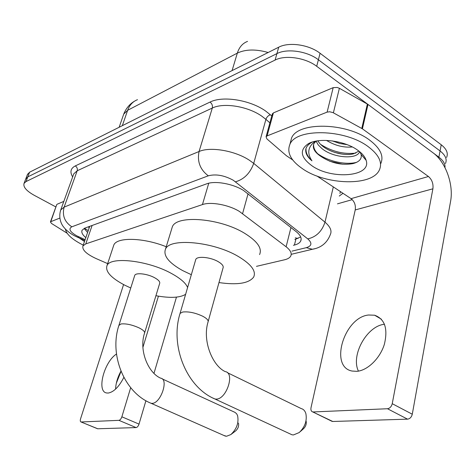 <?xml version="1.0" encoding="UTF-8"?>
<svg xmlns="http://www.w3.org/2000/svg" width="475" height="475" viewBox="0 0 475 475"><rect width="100%" height="100%" fill="white"/><g stroke="black" fill="none" stroke-linecap="round" stroke-linejoin="round"><path stroke-width="0.71" d="M256.476 266.35L284.608 259.772C287.737 259.023 289.78 257.8 290.736 256.09C292.054 253.353 290.516 250.254 286.116 246.774L239.352 211.405C228.724 204.802 210.757 201.519 202.439 204.583L85.779 243.883L82.959 245.937C81.932 249.808 86.331 254.03 96.158 258.596L107.671 263.625M89.502 226.943L89.686 226.349M25.662 179.182L27.811 176.878L276.913 53.616C287.084 48.212 307.331 51.146 318.392 59.761L440.07 150.955C445.461 155.194 447.26 159.392 445.461 163.531C447.26 159.392 445.461 155.194 440.07 150.955L318.392 59.761C307.331 51.146 287.084 48.212 276.913 53.616L27.811 176.878L25.662 179.182M27.443 174.521L29.598 172.199L278.712 47.203C288.871 41.735 309.059 44.626 320.073 53.271L441.239 144.774C446.607 149.031 448.394 153.253 446.595 157.433M293.413 245.314L294.423 245.058C297.605 244.257 299.683 242.957 300.663 241.163C301.993 238.349 300.515 235.196 296.234 231.693L243.556 190.487C232.97 183.73 214.991 180.536 206.631 183.843L84.865 228.107L82.092 230.227C81.183 232.299 82.424 234.769 85.815 237.637M55.89 206.94L34.069 195.219C26.345 190.849 23.002 186.907 24.053 183.386L26.012 181.587L275.102 60.064C285.285 54.732 305.591 57.707 316.7 66.292L438.888 157.166C443.335 160.574 445.36 164.041 444.962 167.574M352.254 199.637L337.47 203.846M87.596 232.483L84.117 228.416M300.687 236.954L294.868 239.442M302.664 168.839C290.878 160.74 286.621 152.588 289.898 144.388C295.83 128.125 344.713 128.832 368.149 146.621C378.961 154.779 382.696 162.587 379.353 170.038C371.99 186.55 325.892 185.119 302.664 168.839M290.32 142.779L291.543 138.1C297.516 121.677 346.281 122.229 369.609 140.089C380.38 148.283 384.085 156.144 380.73 163.673M320.245 155.984L320.245 155.984C330.671 163.032 341.549 165.579 352.883 163.626C359.242 161.951 361.986 158.917 361.125 154.512L359.991 151.958M357.669 150.177C362.223 153.431 365.049 156.815 366.136 160.324C371.925 176.753 331.598 179.995 311.867 165.716C300.497 157.308 299.309 149.981 308.293 143.741C318.963 137.352 344.636 140.582 357.669 150.177M317.71 140.838L320.263 144.091L322.436 146.039C330.469 152.612 345.04 156.055 353.471 153.829L358.952 151.121M316.053 141.117L318.286 144.982L321.836 148.479C333.088 158.003 356.155 159.529 359.355 152.315L359.64 151.667M332.328 140.903L339.779 143.509L347.071 144.649M326.479 140.41C335.017 145.582 343.621 147.767 352.296 146.971M313.666 144.162C313.31 147.292 314.598 150.421 317.526 153.556L320.031 155.818C314.278 151.757 312.235 147.695 313.898 143.646L315.976 141.134M308.293 143.741L311.885 142.304C308.566 144.115 306.541 146.389 305.811 149.12C305.241 153.027 307.289 156.928 311.956 160.817C306.844 153.199 307.942 146.686 315.252 141.277M334.78 152.433L342.214 154.12M329.68 161.227L342.73 164.219M320.435 144.263C331.847 151.543 343.633 154.488 355.787 153.11M317.644 153.674C328.314 161.506 346.204 165.241 356.761 162.284M306.048 148.372C305.627 152.576 307.592 156.72 311.956 160.817M358.435 371.129C350.556 355.336 366.902 325.903 384.429 324.277L384.501 324.265M356.867 371.331C367.585 370.512 380.065 358.382 384.364 344.304C388.093 328.647 384.833 318.951 374.591 315.21L368.541 315.014C344.155 317.306 329.056 366.991 352.135 371.052L356.867 371.331M272.258 114.208L273.392 112.902L267.087 135.915L327.121 112.118L333.183 87.649L337.161 87.459L339.387 88.291L367.994 104.441L433.01 152.796C445.669 161.886 453.833 184.615 450.561 201.436L412.282 414.218C411.522 417.145 409.949 418.796 407.562 419.158L387.481 408.738C389.856 408.346 391.442 406.659 392.237 403.697L432.903 188.812C433.467 183.7 431.983 179.598 428.444 176.504L362.413 128.826L332.975 112.599L329.668 111.773L327.121 112.118M273.392 112.902L333.183 87.649M316.896 175.999L351.055 198.651C354.492 201.442 355.882 205.206 355.223 209.938L311.024 407.633C310.62 409.973 311.178 411.397 312.698 411.902L332.755 421.479L407.562 419.158M332.755 421.479L331.336 421.004M313.233 411.944L387.481 408.738M267.087 135.915L266.077 136.741L266.92 138.914L286.413 155.735L292.766 159.998M83.25 245.094L81.094 244.013C71.464 238.854 66.239 233.878 65.419 229.092M84.479 241.526L79.408 238.082M289.898 433.8L292.036 434.797L293.461 434.94L299.226 432.547C304.997 426.983 307.206 420.63 305.847 413.493C304.98 410.786 303.43 409.147 301.197 408.571L227.305 372.626M208.198 321.391L223.013 268.031C223.826 266.137 222.181 263.987 218.084 261.582C210.455 257.112 197.208 255.859 195.789 259.392L195.563 260.187M191.336 274.704L182.584 270.548C168.75 262.806 163.056 255.651 165.514 249.09C169.682 237.619 213.489 241.615 238.313 256.476C251.257 264.272 256.375 271.13 253.668 277.056C248.942 283.379 237.375 285.22 218.975 282.572M171.6 229.211L172.36 226.741C176.706 214.676 220.18 218.156 244.619 233.29C257.367 241.235 262.348 248.33 259.57 254.576M306.108 421.046C306.666 423.967 305.763 426.562 303.412 428.818L300.313 431.579M223.915 435.48L226.522 436.264L230.832 434.583C236.746 429.038 238.99 422.702 237.565 415.577L236.627 413.778L235.006 412.389L162.159 378.866M144.649 332.773L159.624 283.539C160.289 281.871 158.567 279.906 154.464 277.643C147.339 273.754 135.892 272.424 134.769 275.316L134.603 275.832M130.75 287.998L124.693 285.16C110.954 277.887 105.058 271.362 107.018 265.59C110.331 256.215 148.129 260.484 171.315 273.392C180.352 278.326 185.784 283.029 187.607 287.5M113.311 246.555L113.84 244.952C117.046 236.954 143.474 237.559 166.232 246.739M185.63 294.298C180.001 297.813 170.103 298.282 155.925 295.717M238.456 423.088C239.038 426.01 238.123 428.598 235.713 430.855L231.141 434.346M116.488 354.035C104.138 361.76 96.324 391.679 106.661 392.973L108.264 393.051C113.816 392.029 119.005 386.804 123.844 377.382M56.727 204.63L50.795 221.665L59.826 218.084M57.131 204.232L63.828 201.406M121.03 371.367L116.304 383.307M176.463 297.124L153.989 373.332M145.92 400.71L139.021 424.098C138.29 426.176 137.311 427.34 136.088 427.583L118.922 420.339C120.133 420.078 121.113 418.902 121.867 416.807L130.684 387.695M123.571 284.578L80.572 418.808C80.073 420.589 80.222 421.64 81.017 421.954L97.755 428.771L136.088 427.583M97.755 428.771L97.31 428.646M81.207 421.966L118.922 420.339M142.91 347.367L158.43 296.163M50.795 221.665L50.427 221.962L51.561 223.487L67.141 233.249M115.597 389.096L115.633 388.229C116.013 382.642 117.782 376.948 120.947 371.153M248.063 193.747L242.594 213.596M88.843 226.658L88.979 228.463M297.991 238.498L295.272 237.827M208.751 183.225L202.439 204.583M290.955 227.537L286.116 246.774M92.108 225.471L85.779 243.883M137.489 99.691C132.84 101.513 129.556 105.052 127.644 110.301L123.714 114.119L123.28 115.36M268.161 52.499C255.823 49.014 245.545 49.216 237.334 53.111C239.228 47.156 242.63 43.249 247.546 41.396M232.079 70.603L237.334 53.111L127.644 110.301L122.336 125.667M29.598 172.199L26.012 181.587M278.712 47.203L275.102 60.064M320.073 53.271L316.7 66.292M441.239 144.774L438.888 157.166M291.965 251.138L306.316 247.665C311.873 245.949 312.354 243.022 307.758 238.883L233.302 180.263C224.206 175.317 215.876 173.832 208.299 175.815L71.838 226.807C68.24 228.843 69.902 231.865 76.819 235.867L85.132 239.638M60.42 210.882L60.758 209.914L64.113 207.148L199.061 151.513C210.288 146.46 234.953 150.64 249.345 160.212L253.721 163.382L265.911 119.356L261.672 116.084C247.713 106.258 223.511 102.41 212.301 108.057L77.199 170.768L73.779 173.814L73.435 174.764M72.663 176.914C69.712 172.033 70.591 168.364 75.299 165.912L210.039 102.072C212.034 103.669 212.788 105.658 212.301 108.057L199.061 151.513C197.048 161.542 200.123 169.64 208.299 175.815M77.217 237.114L77.906 237.417L79.022 236.93M210.039 102.072C222.609 95.6 249.969 99.898 265.662 111.043L271.777 115.965M342.992 193.301L339.281 196.044M235.505 181.806C244.108 179.312 250.183 173.167 253.721 163.382L324.983 222.163L333.319 186.889M307.758 238.883C316.219 236.983 321.961 231.408 324.983 222.163C330.303 226.717 332.084 230.85 330.327 234.567C327.162 242.868 321.189 247.766 312.413 249.262L314.889 248.698M339.898 193.384L340.492 191.645M269.883 122.865L265.911 119.356C266.754 117.016 268.256 115.484 270.418 114.754M71.838 226.807C64.612 222.021 62.035 215.466 64.113 207.148L77.199 170.768C77.698 168.762 77.063 167.147 75.299 165.912M306.316 247.665L312.413 249.262L291.211 254.321M295.883 239.18L294.423 245.058M355.223 209.938L432.903 188.812M351.055 198.651L428.444 176.504M367.994 104.441L362.413 128.826M392.237 403.697L412.282 414.218M361.784 128.428L367.371 104.037M339.387 88.291L333.385 112.812M195.789 259.392L180.067 313.405C169.872 345.473 186.337 387.167 215.003 399.024L216.357 399.101C226.682 399.131 235.107 372.727 225.251 371.622C212.681 365.976 202.219 341.074 207.991 322.139C208.739 320.5 206.993 318.529 202.742 316.243C195.302 312.782 188.617 311.38 182.691 312.027L180.067 313.405L179.865 314.106M292.036 434.797L213.002 398.086M134.769 275.316L119.035 325.001C108.912 354.481 124.147 392.588 151.139 403.305L152.143 403.358C160.793 403.435 168.993 379.026 160.692 378.189C148.23 372.911 138.789 350.485 144.501 333.254C145.095 331.811 143.272 330.006 139.032 327.851C132.02 324.74 126.012 323.445 121 323.962L118.893 325.452M121.867 416.807L139.021 424.098M88.237 230.618L84.455 228.267M89.71 226.343L82.959 245.937M119.154 127.264L123.714 114.119C126.053 108.365 129.622 104.073 134.431 101.246M27.627 174.04L24.053 183.386M73.304 175.138L60.758 209.914C58.021 218.334 61.797 225.007 63.84 227.258C66.607 230.719 70.353 233.658 75.086 236.081L84.835 240.487M301.156 239.145L300.663 241.163M289.898 144.388L291.543 138.1M361.125 154.512L366.136 160.324M359.355 152.315L359.522 151.572M381.348 319.17L374.591 315.21M312.698 411.902L332.215 421.432M266.077 136.741L272.383 113.763M165.514 249.09L172.36 226.741M151.139 403.305L225.447 436.157M107.018 265.59L113.84 244.952M81.017 421.954L97.565 428.753M50.427 221.962L56.762 204.541"/></g></svg>
